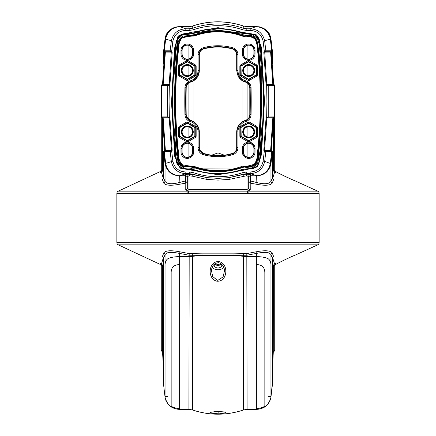 <?xml version="1.0" encoding="UTF-8"?>
<svg xmlns="http://www.w3.org/2000/svg" width="436" height="436" viewBox="0 0 436 436"><rect width="100%" height="100%" fill="white"/><g stroke="black" fill="none" stroke-linecap="round" stroke-linejoin="round"><path stroke-width="0.65" d="M214.73 263.922A3.744 2.649 180 0 0 218 265.279A3.744 2.649 180 0 0 221.27 263.922M220.654 263.393A3.134 2.218 0 0 1 218 264.423A3.134 2.218 0 0 1 215.346 263.393M163.849 385.206L163.642 258.199L165.048 254.548L166.765 253.054C169.288 252.193 172.929 252.193 177.675 253.054L188.913 255.196L202.048 255.447L188.913 256.619L179.627 256.619C174.983 256.646 171.185 257.267 168.22 258.488C165.669 260.014 164.606 263.322 165.048 268.413L165.048 396.357C164.606 397.37 165.664 399.981 168.22 404.199C171.174 407.546 174.978 409.262 179.627 409.344L188.913 409.344L192.407 409.927C209.493 415.606 226.556 415.606 243.593 409.927L247.087 409.344L256.373 409.344C261.011 409.262 264.815 407.546 267.78 404.199C270.331 399.992 271.394 397.376 270.952 396.357L270.952 268.413C271.394 263.328 270.336 260.02 267.78 258.488C264.821 257.273 261.022 256.646 256.373 256.619L247.087 256.619L233.952 255.447L247.087 255.196L258.325 253.054C263.055 252.193 266.696 252.193 269.235 253.054L270.952 254.548L272.358 258.199L272.625 257.376L272.097 257.736M274.974 334.766L274.974 265.927C274.685 265.742 275.029 265.197 276.015 264.298L275.786 263.529L274.517 263.835L272.609 257.556L273.579 256.482A1.804 1.733 -20.5 0 0 272.353 258.112L272.358 385.108A0.845 0.845 180 0 1 272.353 385.195L270.952 397.163A10.835 1.074 -172.6 0 0 270.952 397.163L270.952 397.169C269.165 404.886 264.303 408.963 256.373 409.382L247.076 409.382L243.593 409.96C226.518 415.606 209.454 415.606 192.407 409.96L188.924 409.382L179.627 409.382C171.686 408.957 166.825 404.886 165.048 397.163A10.835 1.074 172.6 0 0 165.048 397.169L163.647 385.195L163.647 258.112A1.804 1.733 -159.5 0 0 162.421 256.482L163.391 257.556L161.484 263.835L160.214 263.529L159.985 264.298L118.26 244.83A2.409 2.409 0 0 1 116.87 242.65L116.87 218L319.13 218L116.87 218L116.87 193.35L248.155 193.35A2.409 0.719 -90 0 0 247.735 191.17L250.253 189.829L250.21 183.109L256.03 184.177C264.99 185.878 270.396 185.523 272.244 183.109L273.585 179.67L272.609 178.651L274.522 172.438L275.792 172.694L276.184 171.784C276.451 172.073 288.736 178.357 295.455 180.984L295.357 180.978C288.496 178.335 276.102 171.942 276.179 171.779M243.593 409.927L247.076 409.382L256.395 409.382A10.835 3.782 -90.1 0 1 256.373 409.382L256.373 409.344M162.683 351.601L162.296 351.307L162.726 351.307L162.121 351.291A0.845 0.845 180 0 1 161.276 350.473L161.478 350.495M163.642 371.815L162.519 351.58A0.3 0.3 0 0 0 162.219 351.291L162.296 351.307C162.105 351.596 161.761 351.318 161.276 350.473L161.26 349.841M272.358 371.815L273.317 351.601M274.522 350.495L274.724 350.473A0.845 0.845 180 0 1 273.879 351.291L273.781 351.291A0.3 0.3 -0 0 0 273.481 351.58L273.465 351.988M268.549 396.346L270.952 396.346L270.952 397.163L272.151 385.206M161.276 264.952C160.939 266.183 160.939 266.249 161.276 265.159L162.519 265.813L163.642 262.009M272.358 262.009L273.481 265.813L274.724 265.159C275.062 266.249 275.062 266.183 274.724 264.952M273.781 351.291L273.754 265.502L274.517 263.835L273.754 265.502M273.274 351.307L273.694 351.307C273.895 351.596 274.239 351.318 274.724 350.473L274.724 265.159L275.786 263.529M188.913 409.344L179.605 409.382A10.835 3.782 -89.9 0 0 179.627 409.382L179.627 409.344M273.579 256.482L272.244 252.913C270.375 250.482 264.974 250.122 256.03 251.828L246.814 253.583L234.159 253.834A1.804 0.365 -90 0 0 233.952 255.447L202.048 255.447A1.804 0.365 -90 0 0 201.841 253.834L189.186 253.583L179.97 251.828C170.983 250.122 165.582 250.487 163.756 252.913L162.421 256.482M276.015 264.298L276.184 264.216C276.451 263.927 288.736 257.643 295.455 255.016L317.74 244.83A2.409 2.409 0 0 0 319.13 242.65L319.13 193.35A2.409 2.409 0 0 0 317.74 191.17L188.265 191.17A2.409 0.719 90 0 0 187.845 193.35M295.919 255.011L295.357 255.022M234.159 253.834L201.841 253.834M161.276 350.479L161.276 265.159A1.804 1.798 17.3 0 0 160.214 263.529M162.246 265.502L161.484 263.835L162.246 265.502L162.219 351.291M272.244 252.913A1.804 1.711 -22.5 0 0 270.952 254.548L270.952 268.413M256.03 251.828L256.373 253.463L256.373 264.608C262.069 264.598 264.892 267.432 264.837 273.11L264.843 405.42C264.908 406.744 262.085 407.878 256.373 408.821L256.373 264.608M246.814 253.583L247.087 409.219M189.186 253.583L188.913 409.219M179.97 251.828L179.627 253.463L179.627 264.608C173.833 264.657 171.01 267.53 171.157 273.23L171.163 405.431C171.103 406.761 173.926 407.894 179.627 408.821L179.627 264.608M163.756 252.913A1.804 1.711 -157.5 0 1 165.048 254.548L165.048 268.413M203.77 153.516L199.873 150.229A6.044 6.044 0 0 1 199.317 147.684L198.952 147.684L198.952 131.917A11.652 11.652 0 0 0 190.494 120.712A6.409 6.409 0 0 1 185.845 114.679A670.388 670.388 0 0 1 185.845 87.756A6.409 6.409 0 0 1 190.494 81.723A11.652 11.652 0 0 0 198.952 70.518L198.952 54.745A6.409 6.409 0 0 1 203.677 48.565A54.565 54.565 0 0 1 232.323 48.565A6.409 6.409 0 0 1 237.048 54.745L237.048 70.518A11.652 11.652 0 0 0 245.506 81.723A6.409 6.409 0 0 1 250.155 87.756A670.388 670.388 0 0 1 250.155 114.679A6.409 6.409 0 0 1 245.506 120.712A11.652 11.652 0 0 0 237.048 131.917L237.048 147.684A6.409 6.409 0 0 1 232.323 153.87A54.565 54.565 0 0 1 203.677 153.87A6.409 6.409 0 0 1 198.952 147.684L198.053 147.684A7.303 7.303 0 0 0 203.443 154.731A55.459 55.459 0 0 0 232.557 154.731A7.303 7.303 0 0 0 237.947 147.684L237.947 131.917A10.758 10.758 0 0 1 245.751 121.573A7.303 7.303 0 0 0 251.054 114.695A671.282 671.282 0 0 0 251.054 87.74A7.303 7.303 0 0 0 245.751 80.862A10.758 10.758 0 0 1 237.947 70.518L237.947 54.745A7.303 7.303 0 0 0 232.557 47.698A55.459 55.459 0 0 0 203.443 47.698L203.77 48.914A54.2 54.2 0 0 1 232.23 48.914A6.044 6.044 0 0 1 236.001 51.949L236.683 54.745L236.683 70.518L238.051 76.077A12.017 12.017 0 0 0 245.408 82.072A6.044 6.044 0 0 1 249.109 85.085L249.795 87.761L249.795 114.673C249.577 117.529 248.111 119.426 245.408 120.363L245.408 120.363C239.931 122.276 237.02 126.129 236.683 131.917L236.683 147.684C236.508 150.633 235.02 152.578 232.23 153.516L227.488 154.606C225.39 155.156 222.229 155.483 218 155.592C213.776 155.483 210.615 155.156 208.512 154.606L203.77 153.516L203.443 154.731M203.77 48.914A6.044 6.044 0 0 0 199.317 54.745L199.317 70.518A12.017 12.017 0 0 1 190.592 82.072A6.044 6.044 0 0 0 186.205 87.761A670.023 670.023 0 0 0 186.205 114.673A6.044 6.044 0 0 0 186.766 117.093L190.592 120.363C194.075 121.426 196.614 123.595 198.2 126.865A12.017 12.017 0 0 1 199.317 131.917L199.317 147.684M232.23 153.516L232.557 154.731M256.962 26.738C264.069 27.637 268.494 31.577 270.244 38.548A10.835 1.074 -7.4 0 1 270.952 38.831C269.165 31.114 264.303 27.037 256.373 26.618L247.076 26.618L243.593 26.04C226.518 20.394 209.454 20.394 192.407 26.04L188.924 26.618L179.627 26.618C171.686 27.043 166.825 31.114 165.048 38.837A10.835 1.074 7.4 0 1 165.048 38.831A10.835 1.074 7.4 0 1 165.756 38.548C167.5 31.572 171.926 27.632 179.038 26.738L188.924 26.618L192.407 26.04C209.471 20.394 226.529 20.394 243.593 26.04L247.059 26.694L256.962 26.738A10.835 3.782 -89.9 0 0 256.395 26.618L256.395 26.618A10.835 3.782 -89.9 0 0 256.373 26.618M272.353 64.13L272.353 50.805L265.824 50.794L264.685 41.055C262.957 33.359 258.117 29.272 250.171 28.781L250.193 30.455C257.267 30.831 261.584 34.428 263.137 41.251L264.287 51.132L265.012 51.715L265.824 50.794L264.287 51.132L263.807 52.118L271.279 52.064A0.3 0.3 173.6 0 1 271.563 51.731L271.563 51.731A0.845 0.845 0 0 0 272.353 50.805L270.952 38.837A10.835 1.074 -7.4 0 1 270.952 38.837C270.222 35.507 269.41 33.447 268.522 32.667L264.39 28.836C261.802 27.457 259.812 26.765 258.428 26.754L247.087 26.694M263.137 41.251L270.325 39.044L271.693 50.794A0.845 0.79 -89.9 0 1 270.99 51.715L265.012 51.715A0.785 0.594 86.4 0 0 265.519 50.876M270.244 38.548L270.325 39.044L270.974 38.962L272.353 50.805L270.99 51.715A0.3 0.283 90.7 0 0 270.74 52.042M170.481 50.876L170.988 51.715A0.785 0.594 93.6 0 1 170.481 50.876L171.713 51.132L172.863 41.251C174.433 34.417 178.744 30.814 185.807 30.455L189.268 30.46L193.322 29.79C201.323 27.054 209.547 25.686 218 25.691L218 27.664L256.875 34.978L261.398 47.273L264.467 100.847L261.48 154.458L257.518 166.884L244.95 169.958L218 174.771L218 176.744C209.547 176.749 201.323 175.381 193.322 172.645L189.268 171.969L185.807 171.975C178.733 171.604 174.416 168.007 172.863 161.178L171.713 151.303L172.193 150.316L169.953 118.009L169.337 117.082L169.07 101.217L169.337 85.347L169.953 84.426L172.193 52.118L171.713 51.132L171.299 51.77L169.228 84.399L168.154 85.456A0.785 0.556 -90 0 1 168.71 84.693L165.707 84.693M263.807 52.118L266.047 84.426L266.663 85.347L266.93 101.217L266.663 117.082L266.047 118.009L263.807 150.316L264.287 151.303L263.137 161.178C261.567 168.018 257.256 171.615 250.193 171.975L246.732 171.969L242.678 172.645C234.677 175.381 226.453 176.749 218 176.744L218 178.368L206.92 177.632L192.739 174.536L192.799 174.226L206.92 177.632L206.866 179.409L218 180.106L229.134 179.409L246.264 175.844L248.7 176.367L248.7 188.194L246.999 189.546L189.001 189.546L187.3 188.194A1.804 1.651 0 0 1 185.747 189.829L188.265 191.17L118.26 191.17A2.409 2.409 0 0 0 116.87 193.35M256.139 26.618L250.171 28.781L246.711 28.787L243.201 28.209C235.037 25.413 226.633 24.018 218 24.018L218 25.691C226.453 25.686 234.677 27.054 242.678 29.79L246.732 30.46L250.193 30.455M266.995 84.655L266.663 85.347L274.07 85.511L274.07 116.924L267.922 116.979A0.785 0.594 90 0 1 267.333 117.742L268.233 116.924L268.233 85.511L266.772 84.399L264.701 51.77M218 173.871L218 174.771L180.144 168.198L174.754 156.475L171.533 102.607L174.438 48.718L178.03 36.019L190.521 32.482L218 27.664L218 28.563C210.801 28.569 203.792 29.61 196.974 31.675C190.625 35.147 182.172 30.929 177.883 37.649C173.528 50.434 174.345 64.746 173.005 78.208C171.68 105.637 172.721 132.991 176.133 160.257C177.212 170.64 188.744 168.214 195.301 170.231C202.685 172.645 210.25 173.855 218 173.871C225.123 173.86 232.072 172.841 238.846 170.814C245.087 167.282 253.496 171.506 257.954 165.01C262.581 152.349 261.578 137.863 262.984 124.407C264.325 96.901 263.29 69.493 259.867 42.178C258.913 32.041 247.566 34.101 240.825 32.248C233.38 29.801 225.772 28.574 218 28.563M167.511 101.217L167.767 116.924L161.93 116.924L161.93 85.511L167.767 85.511L167.511 101.217M169.005 117.775L169.337 117.082L167.767 116.924L169.228 118.031L171.473 150.393L170.481 151.559A0.785 0.594 -93.6 0 1 170.988 150.72L164.999 150.72A0.845 0.79 90.1 0 0 164.296 151.641L170.176 151.641L171.315 161.38C173.043 169.07 177.883 173.163 185.829 173.648L185.807 171.975M263.807 150.316L264.527 150.393L266.772 118.031L273.879 117.769A0.845 0.845 0 0 0 274.724 116.952L274.07 116.924A0.845 0.79 -90 0 1 273.279 117.742L270.32 117.742M265.519 151.559L265.012 150.72A0.785 0.594 -86.4 0 1 265.519 151.559L264.287 151.303L264.527 150.393L270.625 150.393L272.827 118.036L273.481 118.058L271.279 150.436L270.625 150.393A0.3 0.283 89.9 0 0 270.876 150.72L271.279 150.605M270.876 150.72L264.701 150.665M170.481 151.559L171.713 151.303L171.299 150.665M172.193 150.316L165.375 150.393L163.173 118.036L169.953 118.009M172.193 52.118L164.721 52.064L162.519 84.421A0.3 0.3 180 0 1 162.323 84.693M168.078 116.979A0.785 0.594 90 0 0 168.667 117.742L162.721 117.742A0.845 0.79 -90 0 1 161.93 116.924L161.276 116.952L161.276 171.048C160.939 169.817 160.939 169.751 161.276 170.841L161.276 85.527L161.93 85.511A0.845 0.79 90 0 1 162.726 84.693L161.276 85.527L161.026 101.392M168.154 116.979A0.785 0.556 90 0 0 168.71 117.742L162.306 117.742L161.478 116.924M168.154 85.456L169.337 85.347L169.005 84.655M169.953 84.426L162.683 84.399L162.296 84.693C162.105 84.404 161.761 84.682 161.276 85.527A0.845 0.845 0 0 1 162.121 84.709M168.078 85.456A0.785 0.594 -90 0 1 168.667 84.693L165.68 84.693M266.047 84.426L272.827 84.399L270.62 52.042A0.3 0.283 90.1 0 1 270.87 51.715M267.922 85.456A0.785 0.594 -90 0 0 267.333 84.693L270.32 84.693M267.846 85.456A0.785 0.556 -90 0 0 267.29 84.693L270.293 84.693M267.922 116.979L266.663 117.082L266.995 117.775M266.047 118.009L272.827 118.036A0.3 0.283 90 0 1 273.11 117.742M267.846 116.979A0.785 0.556 90 0 1 267.29 117.742L270.293 117.742M250.509 174.574L246.781 174.057L243.261 174.536L229.08 177.632L243.201 174.226L246.711 173.642L250.171 173.648C258.101 173.174 262.941 169.086 264.685 161.38L265.824 151.641L272.353 151.701L272.353 178.002L270.952 181.452L269.235 182.946C266.712 183.997 263.077 183.997 258.325 182.946L250.509 180.973L250.21 183.109A1.804 1.657 180 0 1 248.7 181.474A1.804 0.501 0 0 1 250.509 180.973L250.509 175.828L256.194 175.828L250.509 175.757L250.509 174.574A1.804 1.793 0 0 0 248.7 176.367M270.745 150.387A0.3 0.283 89.3 0 0 271.001 150.72A0.845 0.79 -90.1 0 1 271.704 151.641L270.184 164.285C268.325 171.19 263.873 175.005 256.809 175.73L250.171 173.648L250.193 171.975M164.437 54.931L164.437 51.731L171.299 51.77M229.134 179.409L229.08 177.632L218 178.368L218 180.106M179.806 175.828L185.491 175.828L185.491 180.973L177.675 182.946C172.929 183.997 169.293 183.997 166.765 182.946L165.048 181.452L163.647 178.002L163.647 151.701L165.048 163.702C166.814 171.392 171.675 175.435 179.627 175.828L185.829 173.648L189.289 173.642L192.799 174.226L193.322 172.645M163.647 160.808A0.845 0.6 0.3 0 1 163.642 160.748L163.642 151.614A0.845 0.839 -0.1 0 0 163.647 151.701L164.296 151.641L165.664 163.391L172.863 161.178M163.642 174.264L162.524 170.672L162.683 118.031A0.3 0.294 -89.9 0 0 162.388 117.742L162.219 117.769A0.3 0.3 180 0 1 162.519 118.058L164.721 150.436L164.437 150.769L164.999 150.72A0.3 0.283 -89.3 0 0 165.255 150.387L164.721 150.605M185.491 174.574A1.804 1.793 180 0 1 187.3 176.367L189.736 175.844L192.619 176.231A1.804 0.447 -72.8 0 0 192.739 174.536L188.472 174.084L185.491 174.574L185.491 175.757L179.191 175.73C172.122 174.994 167.664 171.179 165.816 164.285L165.664 163.391L165.015 163.467M165.124 150.72A0.3 0.283 -89.9 0 0 165.375 150.393L165.255 150.387M164.721 150.442L163.843 151.641M162.683 118.031L163.173 118.036A0.3 0.283 -90 0 0 162.89 117.742M162.895 84.693A0.3 0.283 -90 0 0 163.173 84.399L165.38 52.042A0.3 0.283 -90.1 0 0 165.13 51.715M271.563 54.931L271.563 51.731A0.3 0.3 180 0 0 271.279 52.037A0.3 0.3 180 0 1 271.279 52.037L273.481 84.421L272.827 84.399A0.3 0.283 90 0 0 273.105 84.693M273.274 84.693A0.845 0.79 -90 0 1 274.07 85.511L274.522 85.505L273.274 84.693L273.694 84.693C273.895 84.404 274.239 84.682 274.724 85.527A0.845 0.845 0 0 0 273.879 84.709M272.157 151.641L271.279 150.442M270.184 164.285A10.835 2.006 7.2 0 0 270.952 163.702L264.685 161.38L263.137 161.178M218 24.018C209.367 24.013 200.969 25.413 192.799 28.209L189.289 28.787L185.829 28.781C177.899 29.256 173.059 33.349 171.315 41.055L170.176 50.794L164.307 50.794L165.675 39.044L172.863 41.251M185.807 30.455L185.829 28.781L179.861 26.694L188.941 26.694L192.429 26.116C209.46 20.476 226.507 20.476 243.571 26.116L242.678 29.79M271.563 51.731L271.388 51.721A0.3 0.294 90.6 0 0 271.116 52.048M242.678 172.645L243.261 174.536A1.804 0.447 -107.2 0 0 243.381 176.231M118.26 191.17L159.985 171.702L160.208 172.694L161.478 172.438L163.391 178.651L162.415 179.67L163.756 183.109C165.636 185.523 171.043 185.878 179.97 184.177L179.627 175.828A10.835 4.491 -91.2 0 1 179.191 175.73M163.756 183.109L165.048 181.452L165.048 163.702A10.835 2.006 -7.2 0 0 165.816 164.285M162.519 170.002L162.121 169.909L162.121 117.769L162.721 117.742M162.388 84.693A0.3 0.294 -90 0 0 162.683 84.399L164.732 51.977M273.677 84.693A0.3 0.3 180 0 1 273.481 84.421L273.317 84.399A0.3 0.294 90.1 0 0 273.612 84.693M274.724 170.841C275.062 169.751 275.062 169.817 274.724 171.048L274.522 85.505L274.974 101.392M275.792 172.694A1.804 1.793 15.8 0 1 274.724 171.048L273.879 169.909L273.481 170.002L273.481 118.058A0.3 0.3 180 0 1 273.781 117.769L273.617 117.742A0.3 0.294 90 0 0 273.317 118.031M270.985 163.467L272.353 151.701A0.845 0.839 0.1 0 0 272.358 151.614L272.358 160.748A0.845 0.594 0 0 0 272.353 160.682M256.194 175.828L256.373 175.828A10.835 4.491 -88.8 0 0 256.809 175.73M256.03 184.177L256.373 175.828C264.325 175.435 269.181 171.392 270.952 163.702L270.952 181.452A1.804 1.711 -157 0 0 272.244 183.109M243.604 26.04L247.059 26.694L246.732 30.46M193.322 29.79L192.396 26.04M189.268 30.46L188.913 26.694M165.26 52.042A0.3 0.283 -90.7 0 0 165.01 51.715A0.845 0.79 -90.1 0 1 164.307 50.794L163.642 50.892A0.845 0.845 180 0 1 163.647 50.805L164.612 51.721A0.3 0.294 -90.6 0 1 164.884 52.048M179.038 26.738A10.835 3.782 -90.1 0 1 179.605 26.618C176.373 26.716 173.61 27.512 171.326 29.01C167.762 31.229 165.669 34.504 165.048 38.831L165.675 39.044L165.756 38.548M162.415 179.67L163.647 178.002L163.642 160.748M162.219 117.769L162.301 170.727L161.478 172.438L162.301 170.727M162.121 169.909L161.276 171.048A1.804 1.793 -15.8 0 1 160.208 172.694M164.437 84.399L164.437 84.693M164.437 117.742L164.437 118.036M271.279 84.399L271.279 84.693L271.279 84.399M271.279 117.742L271.279 118.036L271.279 117.742M273.481 170.002L272.358 174.264M272.353 160.808A0.845 0.594 0 0 0 272.358 160.748L272.353 178.002A1.804 1.733 -158.8 0 0 273.585 179.67M165.026 38.962L163.647 50.805L165.048 38.831M192.619 176.231L206.866 179.409M187.3 176.367L187.3 188.194M248.7 188.194A1.804 1.651 180 0 0 250.253 189.829M295.357 180.978L317.74 191.17M179.97 184.177L185.791 183.109L185.747 189.829M185.791 183.109A1.804 1.657 180 0 0 187.3 181.474A1.804 0.501 0 0 0 185.491 180.973L185.791 183.109M247.528 174.084A1.804 0.529 -87.8 0 0 246.999 175.877L246.999 189.546A1.804 0.529 -90 0 0 247.305 191.175A2.409 0.709 -90 0 1 247.708 193.35M246.732 171.969L246.781 174.057A1.804 0.518 -87.9 0 0 246.264 175.844M189.268 171.969L189.219 174.057A1.804 0.518 -92.1 0 1 189.736 175.844M188.472 174.084A1.804 0.529 -92.2 0 1 189.001 175.877L189.001 189.546A1.804 0.529 -90 0 1 188.695 191.175A2.409 0.709 90 0 0 188.292 193.35M273.699 170.727L274.522 172.438L273.699 170.727L273.781 117.769M236.683 147.684L237.947 147.684M236.683 131.917L237.947 131.917M178.569 153.287C174.765 118.946 174.727 84.6 178.455 50.249C178.237 45.671 179.354 41.643 181.801 38.166C185.752 36.788 189.867 36.079 194.156 36.046C202.135 33.131 210.343 31.724 218.785 31.839C227.21 32.008 235.391 33.539 243.321 36.439C247.784 35.817 251.73 36.706 255.153 39.104C256.809 42.908 257.649 46.984 257.665 51.323C261.235 84.933 261.197 118.538 257.556 152.126C257.714 156.568 256.679 160.541 254.46 164.056C250.689 165.707 246.689 166.421 242.449 166.192C234.677 169.075 226.671 170.547 218.436 170.607C210.196 170.667 202.184 169.282 194.396 166.454C190.303 166.192 186.314 165.609 182.422 164.721C179.572 161.821 178.291 158.012 178.569 153.287L177.986 153.352L178.428 157.162C178.379 162.007 180.52 165.048 184.853 166.28C188.957 165.947 192.925 166.492 196.75 167.915C204.522 170.351 212.474 171.424 220.611 171.146C228.693 170.689 236.579 169.119 244.269 166.432C248.689 167.233 252.515 166.263 255.747 163.522C257.365 159.745 258.183 155.723 258.216 151.456C261.758 118.287 261.791 85.113 258.319 51.933L258.248 51.263C258.21 46.892 257.376 42.777 255.747 38.913C252.439 36.177 248.504 35.185 243.942 35.948C235.941 33.092 227.696 31.534 219.21 31.261C210.697 31.098 202.413 32.46 194.358 35.349C190.091 35.567 185.916 36.253 181.834 37.403C178.956 40.673 177.67 44.652 177.97 49.35C174.144 84.023 174.149 118.685 177.986 153.352M258.897 51.868L256.831 39.474C254.063 35.932 250.335 34.602 245.648 35.48C237.593 33.016 229.325 31.43 220.845 30.727C212.392 30.367 204.081 31.523 195.911 34.188C191.829 35.251 187.594 35.856 183.202 35.997C179.054 38.526 177.174 42.396 177.577 47.589C173.414 84.132 173.506 120.679 177.85 157.227C177.866 162.214 179.997 165.386 184.243 166.748C188.336 166.536 192.309 167.064 196.162 168.334C203.939 170.83 211.934 171.969 220.147 171.746C228.262 171.403 236.203 169.838 243.975 167.053C248.346 167.746 252.259 166.879 255.709 164.459C257.796 160.868 258.788 156.878 258.69 152.48C262.341 118.963 262.407 85.423 258.897 51.868L258.319 51.933M182.106 148.474L182.106 152.082A5.194 5.194 0 0 0 187.3 157.276A5.194 5.194 0 0 0 192.494 152.082L192.494 148.474A5.194 5.194 0 0 0 187.3 143.28A5.194 5.194 0 0 0 182.106 148.474L181.867 148.474A5.434 5.434 8 0 1 187.3 143.035A5.434 5.434 8 0 1 192.734 148.474L192.734 152.082A5.434 5.434 8 0 1 187.3 157.516A5.434 5.434 8 0 1 181.867 152.082L181.867 148.474L180.967 148.474L180.967 152.082A6.333 6.333 0 0 0 187.3 158.415A6.333 6.333 0 0 0 193.633 152.082L193.633 148.474A6.333 6.333 0 0 0 187.3 142.141A6.333 6.333 0 0 0 180.967 148.474M243.506 148.474L243.506 152.082A5.194 5.194 0 0 0 248.7 157.276A5.194 5.194 0 0 0 253.894 152.082L253.894 148.474A5.194 5.194 0 0 0 248.7 143.28A5.194 5.194 0 0 0 243.506 148.474L243.266 148.474A5.434 5.434 8 0 1 248.7 143.035A5.434 5.434 8 0 1 254.134 148.474L254.134 152.082A5.434 5.434 8 0 1 248.7 157.516A5.434 5.434 8 0 1 243.266 152.082L243.266 148.474L242.367 148.474L242.367 152.082A6.333 6.333 0 0 0 248.7 158.415A6.333 6.333 0 0 0 255.033 152.082L255.033 148.474A6.333 6.333 0 0 0 248.7 142.141A6.333 6.333 0 0 0 242.367 148.474M182.106 50.347L182.106 53.96A5.194 5.194 0 0 0 187.3 59.154A5.194 5.194 0 0 0 192.494 53.96L192.494 50.347A5.194 5.194 0 0 0 187.3 45.159A5.194 5.194 0 0 0 182.106 50.347L181.867 50.347A5.434 5.434 8 0 1 187.3 44.913A5.434 5.434 8 0 1 192.734 50.347L192.734 53.96A5.434 5.434 8 0 1 187.3 59.394A5.434 5.434 8 0 1 181.867 53.96L181.867 50.347L180.967 50.347L180.967 53.96A6.333 6.333 0 0 0 187.3 60.293A6.333 6.333 0 0 0 193.633 53.96L193.633 50.347A6.333 6.333 0 0 0 187.3 44.02A6.333 6.333 0 0 0 180.967 50.347M243.506 50.347L243.506 53.96A5.194 5.194 0 0 0 248.7 59.154A5.194 5.194 0 0 0 253.894 53.96L253.894 50.347A5.194 5.194 0 0 0 248.7 45.159A5.194 5.194 0 0 0 243.506 50.347L243.266 50.347A5.434 5.434 8 0 1 248.7 44.913A5.434 5.434 8 0 1 254.134 50.347L254.134 53.96A5.434 5.434 8 0 1 248.7 59.394A5.434 5.434 8 0 1 243.266 53.96L243.266 50.347L242.367 50.347L242.367 53.96A6.333 6.333 0 0 0 248.7 60.293A6.333 6.333 0 0 0 255.033 53.96L255.033 50.347A6.333 6.333 0 0 0 248.7 44.02A6.333 6.333 0 0 0 242.367 50.347M191.42 168.165L184.433 167.996L178.504 164.105L175.997 151.319L174.013 126.402L173.986 76.513L175.948 51.584L177.943 39.284L182.433 35.049L188.69 34.286L213.678 29.599L251.986 34.526L257.414 38.205L259.257 44.559L261.704 71.166L262.085 124.467L260.025 151.101L257.485 164.121L252.073 167.887L191.42 168.165L191.382 168.77C207.323 174.52 223.319 175.043 239.369 170.34C246.4 167.386 257.823 170.999 259.485 160.819L261.9 137.133C264.298 105.452 263.524 73.815 259.578 42.216C258.69 37.572 255.965 34.766 251.398 33.795C247.158 34.095 243.103 33.512 239.222 32.051C223.494 27.397 207.983 27.86 192.679 33.43C184.94 32.438 175.381 35.643 176.095 44.886L173.91 67.934C171.746 98.749 172.585 129.508 176.422 160.219C177.212 167.827 185.513 169.664 191.382 168.77M239.855 66.098L240.901 65.836L240.449 65.062L239.855 66.098L239.855 74.932L240.748 74.932L240.748 66.098L240.868 74.861A0.3 0.3 -120 0 0 241.021 75.123L248.553 79.472A0.3 0.3 180 0 0 248.852 79.472L240.748 74.932L241.173 74.861L240.449 75.973L248.1 80.388L248.553 79.614L256.379 75.123L256.232 74.861L248.7 79.21L241.173 74.861L241.021 65.907A0.3 0.3 -60 0 0 240.868 66.168L248.7 61.819L248.553 61.563L240.901 65.836L248.553 61.422L248.1 60.642L240.449 65.062M248.7 65.318A5.194 5.194 0 0 1 253.894 70.518A5.194 5.194 0 0 1 248.7 75.711A5.194 5.194 0 0 1 243.506 70.518A5.194 5.194 0 0 1 248.7 65.318M249.299 60.642L248.553 61.563A0.3 0.3 -0 0 1 248.852 61.563L256.504 65.836L248.852 61.563L248.7 61.819L256.232 66.168L256.232 74.861L256.531 74.861L256.531 66.168A0.3 0.3 60 0 0 256.379 65.907L256.232 66.168L257.551 66.098L256.951 65.062L249.299 60.642L248.1 60.642M248.1 80.388L249.299 80.388L256.951 75.973L256.379 75.123A0.3 0.3 120 0 0 256.531 74.861L257.551 74.932L257.551 66.098M249.299 80.388L248.852 79.614L256.651 74.932L256.504 65.836L256.951 65.062M239.855 127.503L240.901 127.241L240.449 126.462L239.855 127.503L239.855 136.337L240.748 136.337L240.748 127.503L240.868 136.266A0.3 0.3 -120 0 0 241.021 136.528L248.553 140.872A0.3 0.3 180 0 0 248.852 140.872L240.748 136.337L241.173 136.266L240.449 137.373L248.1 141.787L248.553 141.013L256.379 136.528L256.232 136.266L248.7 140.61L241.173 136.266L241.021 127.312A0.3 0.3 -60 0 0 240.868 127.568L248.7 123.225L248.553 122.963L240.901 127.241L248.553 122.821L248.1 122.047L240.449 126.462M248.7 126.723A5.194 5.194 0 0 1 253.894 131.917A5.194 5.194 0 0 1 248.7 137.111A5.194 5.194 0 0 1 243.506 131.917A5.194 5.194 0 0 1 248.7 126.723M249.299 122.047L248.553 122.963A0.3 0.3 -0 0 1 248.852 122.963L256.504 127.241L248.852 122.963L248.7 123.225L256.232 127.568L256.232 136.266L256.531 136.266L256.531 127.568A0.3 0.3 60 0 0 256.379 127.312L256.232 127.568L257.551 127.503L256.951 126.462L249.299 122.047L248.1 122.047M248.1 141.787L249.299 141.787L256.951 137.373L256.379 136.528A0.3 0.3 120 0 0 256.531 136.266L257.551 136.337L257.551 127.503M249.299 141.787L248.852 141.013L256.651 136.337L256.504 127.241L256.951 126.462M186.701 60.642L187.447 61.422L187.9 60.642L186.701 60.642L179.049 65.062L179.496 65.836L187.148 61.422L179.621 65.907A0.3 0.3 -60 0 0 179.469 66.168L179.469 74.861A0.3 0.3 -120 0 0 179.621 75.123L187.148 79.472A0.3 0.3 180 0 0 187.447 79.472L179.349 74.932L179.496 65.836L179.768 66.168L187.3 61.819L187.148 61.563A0.3 0.3 -0 0 1 187.447 61.563L187.3 61.819L194.827 66.168L194.827 74.861L187.3 79.21L179.768 74.861L179.049 75.973L186.701 80.388L187.148 79.614L187.9 80.388L195.551 75.973L196.145 74.932L196.145 66.098L195.551 65.062L187.9 60.642M196.145 66.098L195.252 66.098L195.252 74.932L194.827 74.861L195.099 75.194L187.447 79.472L194.979 75.123A0.3 0.3 120 0 0 195.132 74.861L195.252 66.098L195.099 65.836L194.827 66.168L195.132 66.168A0.3 0.3 60 0 0 194.979 65.907L187.447 61.422L195.099 65.836L195.551 65.062M187.3 65.318A5.194 5.194 0 0 1 192.494 70.518A5.194 5.194 0 0 1 187.3 75.711A5.194 5.194 0 0 1 182.106 70.518A5.194 5.194 0 0 1 187.3 65.318M179.049 65.062L178.449 66.098L179.768 66.168L179.768 74.861L178.449 74.932L179.049 75.973M195.551 75.973L195.099 75.194L196.145 74.932M186.701 122.047L187.447 122.821L187.9 122.047L186.701 122.047L179.049 126.462L179.496 127.241L187.148 122.821L179.621 127.312A0.3 0.3 -60 0 0 179.469 127.568L179.469 136.266A0.3 0.3 -120 0 0 179.621 136.528L187.148 140.872A0.3 0.3 180 0 0 187.447 140.872L179.349 136.337L179.496 127.241L179.768 127.568L187.3 123.225L187.148 122.963A0.3 0.3 -0 0 1 187.447 122.963L187.3 123.225L194.827 127.568L194.827 136.266L187.3 140.61L179.768 136.266L179.049 137.373L186.701 141.787L187.148 141.013L187.9 141.787L195.551 137.373L196.145 136.337L196.145 127.503L195.551 126.462L187.9 122.047M196.145 127.503L195.252 127.503L195.252 136.337L194.827 136.266L195.099 136.593L187.447 140.872L194.979 136.528A0.3 0.3 120 0 0 195.132 136.266L195.252 127.503L195.099 127.241L194.827 127.568L195.132 127.568A0.3 0.3 60 0 0 194.979 127.312L187.447 122.821L195.099 127.241L195.551 126.462M187.3 126.723A5.194 5.194 0 0 1 192.494 131.917A5.194 5.194 0 0 1 187.3 137.111A5.194 5.194 0 0 1 182.106 131.917A5.194 5.194 0 0 1 187.3 126.723M179.049 126.462L178.449 127.503L179.768 127.568L179.768 136.266L178.449 136.337L179.049 137.373M195.551 137.373L195.099 136.593L196.145 136.337M221.761 155.445L214.24 155.445M211.7 155.172L217.989 152.938L224.3 155.172M270.958 85.505L270.952 84.693M165.048 84.693L165.042 85.505M218.954 413.835C207.945 413.148 207.296 412.391 217.019 411.568C228.061 412.08 228.709 412.838 218.954 413.835L218.79 411.813L222.055 411.731M213.945 411.731L218.79 411.813M217.019 281.215C207.024 279.154 208.217 260.886 218.954 261.589C229.042 263.502 227.728 281.918 217.019 281.215L217.183 280.179L218 280.255L223.085 276.887L224.529 270.778C224.246 266.581 222.322 263.894 218.758 262.712L218.954 261.589M218.758 262.712C214.272 263.022 211.847 265.709 211.471 270.778L212.719 276.533L217.183 280.179M212.25 267.132A6.322 4.469 180 0 0 218 269.742A6.322 4.469 180 0 0 223.75 267.132M221.352 264.025A3.886 2.747 0 0 1 218 265.382A3.886 2.747 0 0 1 214.648 264.025M220.856 263.513A3.788 2.676 0 0 1 221.788 265.344A3.788 2.676 0 0 1 218 267.949A3.788 2.676 0 0 1 214.212 265.344A3.788 2.676 0 0 1 215.144 263.513M171.065 354.839L171.065 358.812M165.048 306.911L165.048 281.896M270.952 274.903L270.952 394.111M264.935 372.753L264.935 358.812M264.935 342.68L264.935 276.865M188.913 409.382L192.407 409.927M163.642 385.108A0.845 0.845 -0 0 0 163.647 385.195L165.048 397.169L165.048 396.357L167.451 396.346M162.121 351.291L162.121 265.807M162.535 351.988L162.519 265.813M273.481 265.813L273.704 351.307M273.879 265.807L273.879 351.291M243.931 253.834A1.804 0.583 -90 0 0 243.593 255.447L243.593 409.802M192.407 409.802L192.407 255.447A1.804 0.583 -90 0 0 192.069 253.834M118.26 244.83L317.74 244.83M319.13 242.65L116.87 242.65M199.317 131.917L198.053 131.917L198.053 147.684M190.592 120.363L190.249 121.573A10.758 10.758 0 0 1 198.053 131.917M186.205 114.673L184.946 114.695A7.303 7.303 0 0 0 190.249 121.573M186.205 87.761L184.946 87.74A671.282 671.282 0 0 0 184.946 114.695M190.592 82.072L190.249 80.862A7.303 7.303 0 0 0 184.946 87.74M199.317 70.518L198.053 70.518A10.758 10.758 0 0 1 190.249 80.862M199.317 54.745L198.053 54.745L198.053 70.518M232.23 48.914L232.557 47.698M236.683 54.745L237.947 54.745M236.683 70.518L237.947 70.518M245.408 82.072L245.751 80.862M249.795 87.761L251.054 87.74M249.795 114.673L251.054 114.695M245.408 120.363L245.751 121.573M164.884 150.382A0.3 0.294 -89.4 0 1 164.606 150.714M273.279 117.742L274.522 116.924M271.394 150.714A0.3 0.294 89.4 0 1 271.116 150.382M164.437 51.731A0.3 0.3 -173.6 0 1 164.721 52.064L164.721 52.037A0.3 0.3 180 0 1 164.721 52.053A0.3 0.3 180 0 0 164.437 51.731A0.845 0.845 180 0 1 163.642 50.892L163.642 64.19M187.3 177.55A1.804 1.793 180 0 0 185.491 175.757L185.491 175.828A1.804 1.804 180 0 1 187.3 177.632M162.121 117.769A0.845 0.845 180 0 1 161.276 116.952M248.7 177.632A1.804 1.804 -0 0 1 250.509 175.828L250.509 175.757A1.804 1.793 -0 0 0 248.7 177.55M272.358 64.19L272.353 50.805M164.721 118.036L164.721 117.742L164.721 118.036M164.721 84.693L164.721 84.399L164.721 84.693M271.563 118.036L271.563 117.742M271.563 84.693L271.563 84.399M273.879 117.769L273.879 169.909M272.353 118.036L272.353 117.742L272.358 118.036M272.353 84.693L272.353 84.399L272.358 84.693M163.647 50.979L163.647 64.13M163.647 84.399L163.647 84.693L163.642 84.399M163.647 117.742L163.647 118.036L163.642 117.742M248.155 193.35L319.13 193.35M239.855 74.932L240.449 75.973M256.951 75.973L257.551 74.932M239.855 136.337L240.449 137.373M256.951 137.373L257.551 136.337M178.449 66.098L178.449 74.932M186.701 80.388L187.9 80.388M178.449 127.503L178.449 136.337M186.701 141.787L187.9 141.787M203.443 47.698A7.303 7.303 0 0 0 198.053 54.745M258.248 51.263L257.665 51.323M178.428 157.162L177.85 157.227M192.494 148.474L193.633 148.474M182.106 152.082L180.967 152.082M192.494 152.082L193.633 152.082M253.894 148.474L255.033 148.474M253.894 152.082L255.033 152.082M243.506 152.082L242.367 152.082M192.494 50.347L193.633 50.347M182.106 53.96L180.967 53.96M192.494 53.96L193.633 53.96M253.894 50.347L255.033 50.347M243.506 53.96L242.367 53.96M253.894 53.96L255.033 53.96M239.222 32.051L239.048 32.624M259.867 42.178L259.578 42.216M176.133 160.257L176.422 160.219M248.7 64.561A5.957 5.957 0 0 0 242.743 70.518A5.957 5.957 0 0 0 248.7 76.474A5.957 5.957 0 0 0 254.657 70.518A5.957 5.957 0 0 0 248.7 64.561M248.7 65.215A5.297 5.297 0 0 1 254.003 70.518A5.297 5.297 0 0 1 248.7 75.815A5.297 5.297 0 0 1 243.402 70.518A5.297 5.297 0 0 1 248.7 65.215M248.7 125.96A5.957 5.957 0 0 0 242.743 131.917A5.957 5.957 0 0 0 248.7 137.874A5.957 5.957 0 0 0 254.657 131.917A5.957 5.957 0 0 0 248.7 125.96M248.7 126.62A5.297 5.297 0 0 1 254.003 131.917A5.297 5.297 0 0 1 248.7 137.22A5.297 5.297 0 0 1 243.402 131.917A5.297 5.297 0 0 1 248.7 126.62M187.3 64.561A5.957 5.957 0 0 0 181.343 70.518A5.957 5.957 0 0 0 187.3 76.474A5.957 5.957 0 0 0 193.257 70.518A5.957 5.957 0 0 0 187.3 64.561M187.3 65.215A5.297 5.297 0 0 1 192.598 70.518A5.297 5.297 0 0 1 187.3 75.815A5.297 5.297 0 0 1 181.997 70.518A5.297 5.297 0 0 1 187.3 65.215M187.3 125.96A5.957 5.957 0 0 0 181.343 131.917A5.957 5.957 0 0 0 187.3 137.874A5.957 5.957 0 0 0 193.257 131.917A5.957 5.957 0 0 0 187.3 125.96M187.3 126.62A5.297 5.297 0 0 1 192.598 131.917A5.297 5.297 0 0 1 187.3 137.22A5.297 5.297 0 0 1 181.997 131.917A5.297 5.297 0 0 1 187.3 126.62M242.045 80.518L242.045 121.916M193.955 121.916L193.955 80.518M247.087 157.02L247.087 143.537M247.087 136.855L247.087 126.98M247.087 119.589L247.087 82.845M247.087 75.455L247.087 65.574M247.087 58.898L247.087 45.415M188.913 45.415L188.913 58.898M188.913 65.574L188.913 75.455M188.913 82.845L188.913 119.589M188.913 126.98L188.913 136.855M188.913 143.537L188.913 157.02M217.019 411.568L217.052 411.584C222.447 411.726 225.069 411.933 224.916 412.211L224.747 412.064M256.373 409.219L256.373 408.821M179.627 409.219L179.627 408.821M256.395 409.382L260.701 408.772L264.39 407.164L266.554 405.545L268.522 403.333L270.298 399.932M270.952 397.169L270.456 399.447M274.724 350.479L274.74 349.841M159.985 264.298C160.971 265.197 161.315 265.737 161.026 265.927L161.026 334.766M192.407 409.96C209.471 415.606 226.529 415.606 243.593 409.96M179.605 409.382L175.741 408.897L171.304 406.973L168.078 404.118L166.28 401.316M166.045 400.809L165.729 400.014M165.429 399.065L165.249 398.33M272.358 385.108L272.358 258.199M163.903 257.736L163.375 257.376L163.642 258.199M163.642 151.614L164.552 150.714M162.726 84.693L162.306 84.693M271.448 150.714L272.358 151.614M273.704 84.693L271.268 51.977M159.985 171.702C160.971 170.803 161.315 170.263 161.026 170.073L161.026 101.234M276.015 171.702C275.029 170.803 274.685 170.258 274.974 170.073L274.974 101.234M272.119 178.493L272.658 178.831L272.358 177.959M163.882 178.493L163.342 178.836L163.642 177.959M211.253 412.064L217.052 411.584"/></g></svg>
